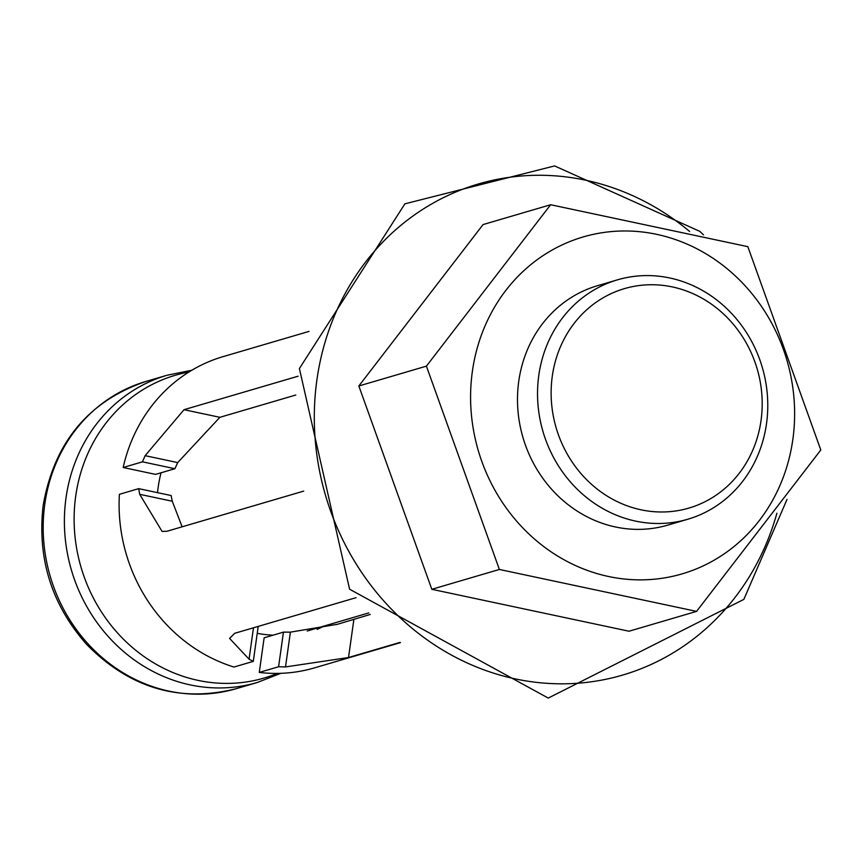 <?xml version="1.0" encoding="UTF-8"?>
<svg xmlns="http://www.w3.org/2000/svg" width="864" height="864" viewBox="0 0 864 864"><rect width="100%" height="100%" fill="white"/><g stroke="black" fill="none" stroke-linecap="round" stroke-linejoin="round"><path stroke-width="1.3" d="M538.801 375.332A124.762 114.253 -106.4 0 1 617.501 279.828A124.762 114.253 -106.4 0 1 762.275 367.34A124.762 114.253 -106.4 0 1 687.798 519.242A124.762 114.253 -106.4 0 1 538.801 375.332M161.05 472.781A124.762 114.253 73.6 0 0 158.198 487.08A124.762 114.253 73.6 0 0 157.54 492.642M257.234 633.323A124.762 114.253 73.6 0 0 273.154 635.159M307.206 631.001L368.82 612.9M552.29 376.175A114.361 104.738 73.6 0 0 695.272 505.969A114.361 104.738 73.6 0 0 722.401 312.941A114.361 104.738 73.6 0 0 552.29 376.175M258.152 626.756L253.292 661.37L249.07 659.189L253.476 627.793M400.421 642.632L314.453 667.883A162.194 148.532 -106.4 0 1 259.276 672.419L278.586 666.749L283.446 632.135L290.39 632.146L337.424 624.294L370.246 614.455M278.586 666.749L285.509 666.932L348.527 657.526L400.097 642.373M142.474 461.83L174.884 468.72L155.574 474.39L123.163 467.5L142.474 461.83L145.13 455.663L184.021 409.698L298.08 376.207M295.79 395.021L219.866 417.312L177.703 462.596L174.884 468.72M303.707 491.108L166.936 531.274L162.076 531.414L139.698 494.316L138.704 488.646L171.115 495.536L172.271 501.239L182.131 526.813M259.276 672.419L264.136 637.805L283.446 632.135M317.153 629.348A126.835 116.165 73.6 0 0 324 626.065M253.292 661.37L233.982 667.04A162.194 148.532 -106.4 0 1 119.394 494.316L138.704 488.646M355.99 597.694L234.673 633.312L229.586 638.42L249.07 659.189M123.163 467.5A162.194 148.532 -106.4 0 1 223.063 356.638L309.031 331.398M747.835 246.661L550.638 204.736L483.073 224.575L358.841 385.981L431.816 589.302L629.014 631.228L696.568 611.388L820.8 449.993L747.835 246.661M550.638 204.736L426.406 366.142L499.381 569.462L696.568 611.388M499.381 569.462L431.816 589.302M426.406 366.142L358.841 385.981M531.684 536.555A175.576 160.79 73.6 0 0 792.839 439.484A175.576 160.79 73.6 0 0 573.329 240.214A175.576 160.79 73.6 0 0 531.684 536.555M607.63 283.273A124.762 114.253 73.6 0 0 520.441 371.822A124.762 114.253 73.6 0 0 560.898 498.604A124.762 114.253 73.6 0 0 677.635 521.683M188.838 372.071A157.756 144.482 73.6 0 0 75.73 496.055A157.756 144.482 73.6 0 0 130.853 646.153A157.756 144.482 73.6 0 0 277.312 673.402M191.851 370.235L167.022 375.257A160.11 146.632 73.6 0 0 66.02 497.826A160.11 146.632 73.6 0 0 257.245 682.506L280.843 673.315M167.022 375.257L145.811 381.488A160.11 146.632 73.6 0 0 44.82 504.047A160.11 146.632 73.6 0 0 236.034 688.738L257.245 682.506M285.509 666.932L290.39 632.146M177.703 462.596L145.13 455.663M172.271 501.239L139.698 494.316M348.527 657.526L353.905 619.25M219.866 417.312L184.021 409.698M776.898 513.238A255.928 234.382 -106.4 0 1 458.071 658.562A255.928 234.382 -106.4 0 1 345.049 293.695A255.928 234.382 -106.4 0 1 689.623 231.466M667.764 525.128L687.798 519.242M597.467 285.714L617.501 279.828M236.034 688.738C179.345 702.886 129.47 688.036 86.411 644.177C51.44 604.292 37.044 557.96 43.2 505.192C54.324 442.357 88.528 401.123 145.811 381.488M336.593 624.532L337.424 624.294M787.007 499.435L743.85 599.4L548.24 698.08L349.585 589.205L299.398 368.55L404.903 203.828L554.591 165.92L699.7 231.314L703.534 234.857"/></g></svg>
